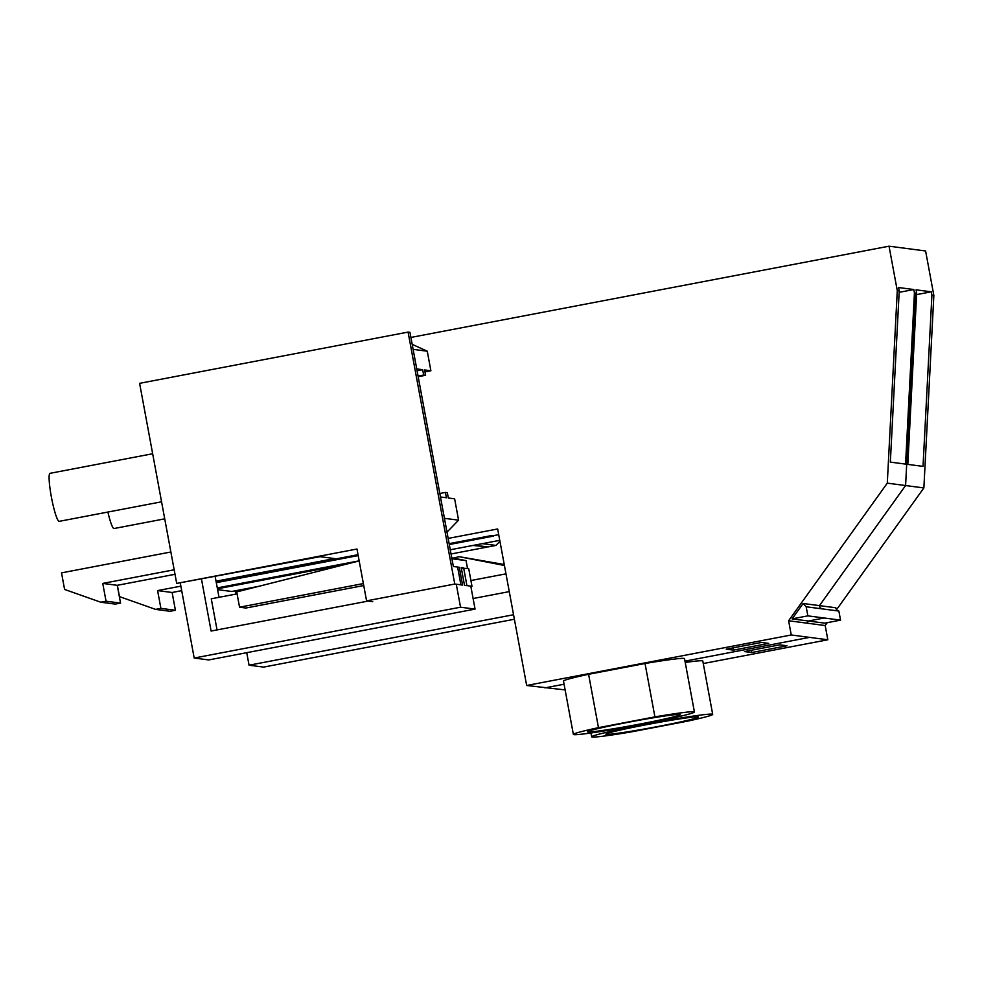 <?xml version="1.0" encoding="UTF-8"?>
<svg xmlns="http://www.w3.org/2000/svg" width="983" height="983" viewBox="0 0 983 983"><rect width="100%" height="100%" fill="white"/><g stroke="black" fill="none" stroke-linecap="round" stroke-linejoin="round"><path stroke-width="1.47" d="M913.809 289.53L898.597 287.54L899.224 290.907L890.34 462.108L905.564 464.099L914.436 292.897L913.809 289.53L899.15 292.332M836.545 609.693L923.873 487.937L933.85 295.441L925.605 250.972L907.321 248.576L889.037 246.192L897.282 290.649L899.224 290.907M933.85 295.441L931.909 295.183L931.282 291.816L916.07 289.825L916.684 293.192L914.436 292.897M923.873 487.937L887.293 483.144L897.282 290.649M410.906 337.439L889.037 246.192M216.137 581.776L358.021 554.695M216.309 582.661L358.193 555.592M448.162 538.414L497.656 528.965L526.667 685.483L791.254 634.981L788.612 620.752L887.293 483.144M703.275 663.537L827.821 639.773L825.192 625.544L788.612 620.752M792.089 618.885L803.123 603.488L806.183 606.781L807.866 615.862L792.089 618.885L824.774 623.148L840.551 620.138L824.209 618L808.431 621.01L806.896 623.148M803.123 603.488L835.808 607.764A3.625 3.588 -82.5 0 0 838.868 611.057L840.551 620.138M217.599 589.64L231.718 591.483L258.836 586.31M217.28 587.908L359.164 560.838M449.133 543.66L490.726 535.723L493.54 536.091L449.292 544.533M827.821 639.773L791.254 634.981M565.114 689.906L526.667 685.483M761.518 642.44L726.24 649.173L733.441 650.119L768.718 643.386L761.518 642.44M588.584 674.289A61.548 2.556 169.5 0 0 563.48 681.059L573.372 734.424A61.548 2.556 169.5 0 0 612.876 729.533L669.312 718.757A61.548 2.556 169.5 0 0 694.416 711.987A61.548 2.556 169.5 0 0 654.911 716.877L645.032 663.513L588.584 674.289L598.475 727.653A61.548 2.556 169.5 0 0 573.372 734.424M694.416 711.987L684.524 658.635A61.548 2.556 169.5 0 0 645.032 663.513M807.866 615.862L824.209 618M838.868 611.057L806.183 606.781M733.441 650.119L733.023 647.883M598.475 727.653L654.911 716.877M627.658 722.382A47.073 1.954 169.5 0 0 587.613 731.782A47.073 1.954 169.5 0 0 640.13 724.016A47.073 1.954 169.5 0 0 680.175 714.629A47.073 1.954 169.5 0 0 627.658 722.382M916.684 293.192L907.813 464.394L923.025 466.384L931.909 295.183M931.282 291.816L916.611 294.617M825.192 625.544L827.231 622.681M450.263 549.78L499.769 540.331M217.44 588.78L346.077 564.23M779.802 644.836L744.524 651.569L751.725 652.515L787.002 645.782L779.802 644.836M616.538 728.833L616.759 730.037A61.548 2.556 169.5 0 0 591.655 736.808A61.548 2.556 169.5 0 0 631.16 731.917L687.596 721.153A61.548 2.556 169.5 0 0 712.7 714.383L702.808 661.018A61.548 2.556 169.5 0 0 685.237 662.456M751.725 652.515L751.307 650.279M672.962 717.959L673.208 719.261A61.548 2.556 169.5 0 1 712.7 714.383M616.759 730.037L673.208 719.261M645.942 724.778A47.073 1.954 169.5 0 0 605.897 734.178A47.073 1.954 169.5 0 0 658.413 726.412A47.073 1.954 169.5 0 0 698.458 717.012A47.073 1.954 169.5 0 0 645.942 724.778M176.694 583.423L139.611 383.333L408.08 332.094L454.773 584.037L366.573 600.859L356.964 549.018L176.694 583.423L320.053 556.673L334.564 558.565L216.027 581.199M460.818 584.848L462.588 585.082L459.294 567.289L453.36 566.491L409.96 332.34L408.08 332.094M366.573 600.859L372.717 601.67M457.611 567.044L460.904 584.836L454.773 584.037M472.897 545.454L486.352 546.769M486.438 547.224L451.037 553.982M461.346 568.272L468.682 568.493L471.975 586.286L470.869 586.495M463.632 567.83L466.925 585.622L471.975 586.286M505.975 573.839L470.918 580.523M509.268 591.619L473.093 598.524M170.87 551.991L61.524 572.868L64.595 589.444L100.745 602.21L106.041 601.203L102.748 583.411L174.175 569.784M180.344 583.337L194.192 658.032L460.536 607.199L456.284 584.258M368.17 601.068L211.112 631.049L201.515 579.294M219.025 597.308L215.191 576.677M194.192 658.032L208.715 659.937L475.059 609.104L470.808 586.151M100.745 602.21L115.269 604.103L120.553 603.095L117.26 585.315L175.011 574.293M412.184 344.345L427.261 351.201L430.886 370.775L424.951 371.906M440.482 496.98L446.405 497.754L445.41 492.422L447.339 492.667L448.322 498L454.625 498.823L458.582 520.167L444.427 518.324M446.995 532.122L458.582 520.167M430.886 370.775L424.582 369.952L425.578 375.285L423.661 375.027L422.665 369.694L417.087 370.763M422.665 369.694L416.743 368.92M427.261 351.201L413.118 349.358M120.553 603.095L106.041 601.203M117.26 585.315L102.748 583.411M475.059 609.104L460.536 607.199M466.839 585.635L464.504 585.327L461.211 567.547L463.546 567.855M467.503 568.346L466.065 560.605L451.922 558.749M217.046 629.919L211.271 598.794L237.087 593.867M445.41 492.422L439.831 493.478M425.578 375.285L418.18 376.698M423.661 375.027L418.07 376.096M363.735 585.536L245.861 608.035L239.557 607.199L236.719 591.913L359.176 560.912M459.294 567.289L457.709 567.596M363.378 583.57L239.557 607.199M466.065 560.605L451.75 557.816M117.358 585.29L119.459 596.607L155.609 609.386L160.893 608.366L157.599 590.586L180.872 586.151M235.256 590.808L235.871 594.101M246.733 652.675L249.055 665.208L513.556 614.731M249.055 665.208L263.567 667.101L514.392 619.241M155.609 609.386L170.12 611.279L175.416 610.271L172.123 592.491L181.708 590.66M474.31 545.184L487.851 546.953L495.924 545.418L499.942 541.277M495.924 545.418L482.383 543.648M175.416 610.271L160.893 608.366M172.123 592.491L157.599 590.586M504.254 564.525L459.122 556.673L453.384 558.135M504.426 565.483L459.122 556.673M152.66 453.741L50.022 473.327A24.44 3.109 79.2 0 0 49.15 476.067A24.44 3.109 79.2 0 0 52.677 503.357A24.44 3.109 79.2 0 0 59.189 521.346L161.568 501.809M107.884 512.045A24.44 3.109 79.2 0 0 114.053 528.522L164.726 518.84M822.525 608.919A3.625 3.588 -82.5 0 1 819.466 605.626L905.589 485.541L915.566 293.045M492.127 535.907L498.713 534.654M544.951 687.879L564.07 684.229M684.991 661.141L809.537 637.377M590.943 732.986L591.655 736.808"/></g></svg>
